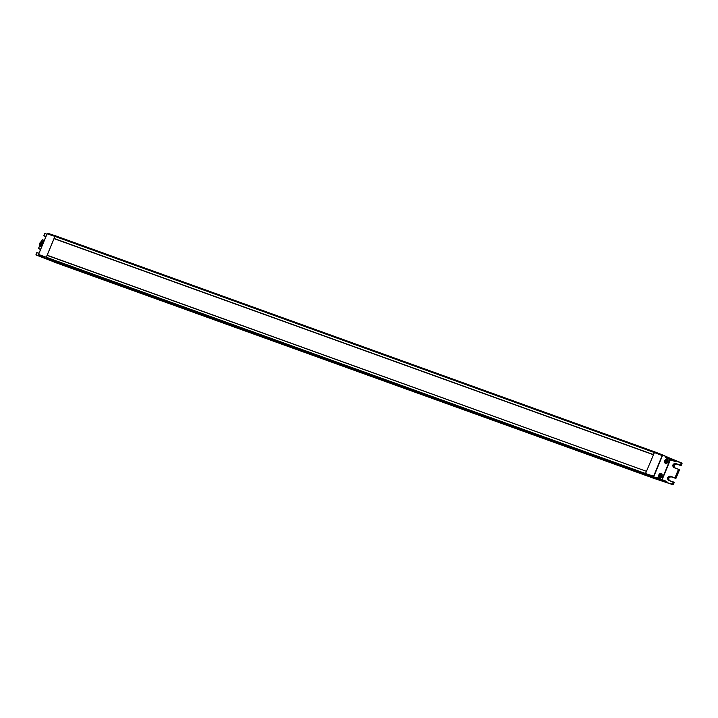 <?xml version="1.0" encoding="UTF-8"?>
<svg xmlns="http://www.w3.org/2000/svg" width="718" height="718" viewBox="0 0 718 718"><rect width="100%" height="100%" fill="white"/><g stroke="black" fill="none" stroke-linecap="round" stroke-linejoin="round"><path stroke-width="1.08" d="M47.056 255.357L646.487 471.34L47.173 255.231L46.203 257.421A0.817 0.583 109.8 0 0 46.419 258.426L645.76 474.526L659.205 480.082L54.909 262.384L49.398 259.826M38.772 255.455L38.557 254.459L47.101 233.826L47.9 233.305L47.056 233.808L38.503 254.45L38.772 255.455L41.375 257.062L38.772 255.455L50.143 260.158L46.419 258.426L46.203 257.421L54.909 236.401L54.047 238.645L653.326 454.718M646.397 471.457L645.536 473.521L38.557 254.459M47.146 255.249L54.047 238.645M55.717 235.881L655.058 451.981L55.753 235.899A0.817 0.583 109.8 0 0 54.909 236.401L654.251 452.502L653.389 454.566L54.056 238.466M649.512 476.267L51.382 260.607M52.378 260.966L651.926 477.192M52.387 261.002L651.729 477.12M49.398 260.015L53.491 261.487M652.833 477.614L53.5 261.523L652.841 477.641M653.936 478.035L654.475 478.457M36.824 252.637L35.999 254.98L54.604 262.007M662.427 455.697L663.01 455.086L665.73 456.352L663.055 455.32L662.427 455.697L653.883 476.339L654.044 477.084L656.503 478.233L645.76 474.526L645.536 473.521L653.613 476.231L662.167 455.589L654.251 452.502L654.628 452.044L662.956 455.068M43.861 235.728L44.695 233.476L46.885 234.203M52.387 261.02L50.888 260.428M654.628 452.044L645.536 473.521L645.76 474.526L649.467 476.249L49.802 260.033M55.286 235.944L54.909 236.401L47.101 233.826M35.936 254.881L55.142 262.357M674.184 482.415L672.945 484.704L666.645 482.514L672.317 484.183L673.197 482.074L668.252 480.216C666.914 478.152 667.489 476.77 669.957 476.088L674.956 477.82L678.483 469.312L673.538 467.454C672.201 465.381 672.775 464.007 675.243 463.316L680.242 465.058L681.328 462.814L663.055 455.32M665.73 456.352L675.979 460.732L675.073 461.468L675.638 460.803L665.649 456.531L665.424 457.088L675.611 461.225M681.903 463.083L681.346 462.823L682.064 463.604L681.014 465.641L676.257 463.792M657.266 477.479L656.503 478.233L666.726 482.316L666.573 481.607L657.266 477.479L661.852 479.615L670.091 459.717L675.073 461.468M665.29 457.025L665.721 457.438L665.469 456.235M662.193 476.411C659.815 478.951 658.702 478.43 658.855 474.858C661.233 472.327 662.346 472.848 662.193 476.411M668.108 462.15C665.73 464.681 664.617 464.16 664.76 460.588C667.139 458.057 668.252 458.578 668.108 462.15M666.914 482.613L666.789 481.482L657.302 477.703M667.013 481.993L656.737 477.676M661.17 473.494A2.235 1.607 109.8 0 0 661.072 473.458A2.235 1.607 109.8 0 0 658.855 474.876A2.235 1.607 109.8 0 0 659.456 477.623A2.235 1.607 109.8 0 0 659.555 477.667A2.235 1.607 109.8 0 0 659.654 477.694C658.361 475.451 658.927 474.068 661.377 473.575A2.235 1.607 -70.2 0 1 662.014 476.249A2.235 1.607 -70.2 0 1 659.77 477.739A2.235 1.607 -70.2 0 1 659.671 477.703M667.166 459.251L665.81 459.332L664.76 460.606L664.581 462.293L665.353 463.352A2.235 1.607 109.8 0 0 665.433 463.388A2.235 1.607 109.8 0 0 665.532 463.415A2.235 1.607 -70.2 0 1 664.922 460.741A2.235 1.607 -70.2 0 1 667.166 459.251A2.235 1.607 -70.2 0 1 667.264 459.296C668.575 461.548 668 462.922 665.55 463.424L665.433 463.388M669.957 476.088L667.893 477.721L668.252 480.216L673.457 482.182L668.449 480.082M675.243 463.316L673.179 464.959L673.744 467.319L678.743 469.419L675.01 478.071L675.979 478.287L679.452 469.743L675.934 478.26M678.483 469.312L673.726 467.319M673.376 484.435L674.22 482.541L673.457 482.182L672.945 484.704L654.242 478.475M666.645 482.514L656.566 478.484L656.871 477.73M54.703 262.285L653.99 478.053M659.663 475.863L660.102 474.813L660.964 474.589L661.386 475.406L660.093 476.689L660.102 474.813L660.964 474.589L661.386 475.406L660.955 476.465L660.093 476.689L659.663 475.863L659.959 476.438M665.55 461.584L666.842 460.31L666.834 462.186L665.972 462.41L665.55 461.584L666.842 460.31L666.834 462.186L665.972 462.41L665.658 461.737M657.078 479.229L651.747 477.039M660.102 474.813L660.964 474.589M660.668 474.679L661.386 475.406M660.955 476.465L660.093 476.689M665.981 460.534L666.842 460.31M666.546 460.4L667.273 461.135M666.834 462.186L665.972 462.41M659.905 476.214L660.901 475.235L660.452 474.795M661.027 475.154L660.578 475.002M660.075 476.214L660.56 476.384M665.792 461.943L666.789 460.956L666.331 460.525M666.914 460.875L666.466 460.723M665.954 461.934L666.439 462.105M659.716 475.639L659.941 475.163M665.595 461.369L665.819 460.884M41.868 246.319L41.886 243.824L43.601 242.128M42.766 244.147L41.886 243.824M41.482 247.261A3.258 2.333 -70.2 0 1 41.132 243.653A3.258 2.333 -70.2 0 1 43.87 241.49M42.55 241.876A2.648 1.894 109.8 0 0 40.827 243.59A2.648 1.894 109.8 0 0 40.944 246.328M41.159 246.83A2.809 2.019 -70.2 0 1 40.585 243.492A2.809 2.019 -70.2 0 1 43.044 241.625M43.098 241.607A2.809 2.019 109.8 0 0 42.775 241.526A2.809 2.019 109.8 0 0 40.316 243.393A2.809 2.019 109.8 0 0 40.899 246.741A2.809 2.019 109.8 0 0 41.195 246.884M54.631 262.169L653.963 478.269M36.771 252.61L39.023 253.185L36.771 252.61M35.954 254.737L36.824 252.619L38.951 253.355M45.898 236.59L43.933 235.854L44.848 236.06L43.879 235.621L44.749 233.494M43.879 235.603L45.979 236.393M40.693 249.155L38.566 248.5M40.612 249.352L39.337 248.94M38.593 248.374L39.732 245.61M42.111 239.866L44.319 240.422L42.317 239.731L41.348 241.58M41.42 241.553L42.12 239.857L44.247 240.593M39.346 248.949L40.585 249.415L38.539 248.356L39.705 245.529M49.389 260.033L52.396 261.056M47.944 233.323L55.654 235.863M681.328 462.814L675.71 460.624M681.956 463.316L675.764 460.857M665.505 457.572L670.361 459.825L662.113 479.732L666.789 481.482M681.382 463.056L680.511 465.165L681.005 465.632L676.06 463.918A2.037 1.409 115 0 0 673.942 465.318L673.807 465.722M674.274 464.717L673.942 465.327A2.037 1.409 115 0 0 674.175 467.481M668.988 477.479L668.521 478.484M654.044 477.084L653.883 476.339M665.721 457.438L675.019 461.216L665.721 457.438M681.211 465.506L675.306 463.568L676.051 463.918L673.996 465.345L674.408 467.642M668.889 480.252A2.037 1.409 115 0 1 668.655 478.08A2.037 1.409 115 0 1 670.765 476.68L675.979 478.287L679.506 469.778L678.69 469.177M670.971 476.555L675.719 478.394L670.774 476.689L668.709 478.107L669.122 480.405M673.421 481.949L674.166 482.505M661.197 475.639L660.713 475.46M660.973 476.169L660.488 475.998M667.076 461.36L666.591 461.18M666.86 461.889L666.376 461.719M42.461 241.526A2.666 1.912 109.8 0 0 42.165 241.454A2.666 1.912 109.8 0 0 39.831 243.231A2.666 1.912 109.8 0 0 40.387 246.409A2.666 1.912 109.8 0 0 40.648 246.543M50.134 260.158L649.467 476.249M649.539 476.285L650.688 476.698M52.468 261.119L651.8 477.219M53.581 261.639L652.922 477.739M54.927 262.384L654.26 478.484L672.972 484.713L674.22 482.541L673.403 481.94M47.9 233.305L55.708 235.881M662.983 455.077L655.067 451.99M661.098 475.19L660.623 475.02M666.977 460.911L666.51 460.741M40.899 246.741L39.804 243.222L42.775 241.526"/></g></svg>
